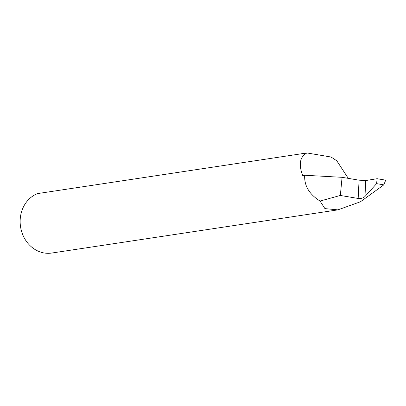 <?xml version="1.0" encoding="UTF-8"?>
<svg xmlns="http://www.w3.org/2000/svg" width="406" height="406" viewBox="0 0 406 406"><rect width="100%" height="100%" fill="white"/><g stroke="black" fill="none" stroke-linecap="round" stroke-linejoin="round"><path stroke-width="0.61" d="M364.969 196.504L364.923 196.55C363.162 198.092 360.909 198.727 358.163 198.458L359.066 180.183L342.08 177.315L304.708 175.25L302.724 175.549C298.44 164.374 299.841 156.838 306.931 152.95L37.662 193.571A30.719 26.867 81.4 0 0 20.3 218.154A30.719 26.867 81.4 0 0 51.684 253.05L337.888 209.872L360.447 201.767L383.817 184.857L385.7 180.157L377.123 178.711L365.755 180.543L364.969 196.504L376.601 183.639L377.123 178.711M359.066 180.183L365.755 180.543M304.708 175.25C304.109 185.638 309.22 194.241 320.035 201.056L324.922 208.608L337.888 209.872M306.931 152.95L331.022 157.01L336.762 160.756L348.297 178.366M342.08 177.315L340.335 195.453L358.163 198.458M320.035 201.056L340.335 195.453M376.601 183.639L383.817 184.857"/></g></svg>
